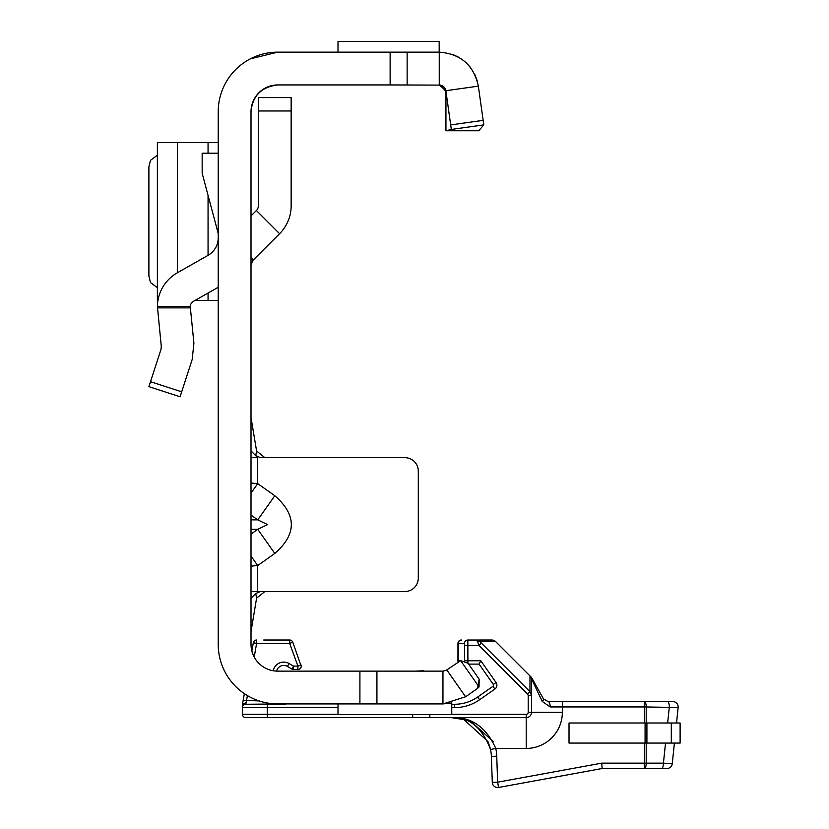 <?xml version="1.0" encoding="UTF-8"?>
<svg xmlns="http://www.w3.org/2000/svg" width="829" height="829" viewBox="0 0 829 829"><rect width="100%" height="100%" fill="white"/><g stroke="black" fill="none" stroke-linecap="round" stroke-linejoin="round"><path stroke-width="1.24" d="M251.011 566.134L257.705 565.554L274.803 553.451C296.823 534.208 296.823 514.964 274.803 495.732L257.746 519.856L267.58 524.591L257.746 529.327L251.011 534.083M477.504 688.453L479.058 686.94L479.152 679.138L477.504 688.453L465.608 696.785L442.955 703.925L277.777 703.925A59.553 59.553 0 0 1 218.224 644.371L218.224 111.708A59.553 59.553 0 0 1 277.777 52.154L250.358 58.849M446.189 670.309L442.955 671.138L277.777 671.138A26.766 26.766 0 0 1 251.011 644.371L251.011 111.708A26.766 26.766 0 0 1 277.777 84.941C261.467 86.848 252.544 95.77 251.011 111.708M445.525 89.304L445.878 90.703L439.256 84.941L439.256 52.154C460.696 53.802 473.732 65.128 478.343 86.143L483.794 124.878L451.318 129.438L445.878 90.703L478.343 86.143M251.011 258.358L252.969 260.327L279.591 233.695A39.481 39.481 0 0 0 291.155 205.779L291.155 97.594L258.368 97.594L258.368 110.972L291.155 110.972M251.011 591.512L264.886 591.512L256.586 598.175L251.011 631.657M274.803 495.732L257.705 483.628L251.011 483.048M251.011 457.67L257.705 457.67L255.726 455.67L256.586 451.007L264.886 457.67L260.513 457.67L255.726 455.67L251.011 450.872M256.586 598.175L255.726 593.512L260.513 591.512L404.915 591.512A13.388 13.388 0 0 0 418.303 578.124L418.303 471.059A13.388 13.388 0 0 0 404.915 457.67L260.513 457.67M479.152 679.138L468.022 663.241L460.644 660.661L446.8 669.925L465.608 696.785M338.004 703.925L338.004 714.639L451.764 714.639L451.764 702.93L442.955 703.925L442.955 671.138M359.91 703.925L359.91 671.138M251.011 417.526L256.586 451.007M255.726 593.512L251.011 598.31M274.803 553.451L257.746 529.327L251.011 529.327M251.011 556.083L257.705 565.554L257.705 591.512M257.705 457.67L257.705 483.628L251.011 493.1M252.969 260.327L251.011 265.052M251.011 215.913L256.41 210.514L279.591 233.695M258.368 110.972L258.368 205.779A6.694 6.694 0 0 1 256.41 210.514M277.777 52.154L390.127 52.154L390.127 84.941L440.696 85.107L445.94 91.636L440.696 85.107L444.696 87.76L445.94 91.636L445.94 130.754L478.737 130.754L483.794 124.878L483.483 122.702M390.127 52.154L439.256 52.154M277.777 84.941L390.127 84.941M439.183 84.941L442.738 85.926M439.183 52.154L439.183 41.45L338.004 41.45L338.004 52.154M218.224 287.28L193.551 301.29A6.694 6.694 0 0 0 190.214 306.326L193.913 343.133L192.193 359.465L180.069 396.78L148.888 386.646L161.013 349.33L161.303 346.563L157.386 306.326A39.481 39.481 0 0 1 177.354 272.782L208.058 255.332A20.072 20.072 0 0 0 218.224 237.882M218.224 233.498L202.162 173.282L202.162 153.199L218.224 153.199M157.386 142.495L218.224 142.495M157.593 299.435L157.386 300.419L157.945 300.419M195.084 300.419L218.224 300.419M157.386 142.681L157.593 143.479M157.375 155.251L150.495 160.308L148.888 166.847L148.888 276.067L150.495 282.606L157.375 287.663M445.94 130.754L451.318 129.438M453.753 54.921L458.199 57.004L453.753 54.921M466.23 62.817L470.198 67.118L466.23 62.817M474.944 74.776L477.121 80.486L474.944 74.776M467.867 641.014L467.836 640.029L491.866 640.019A5.357 5.357 0 0 1 495.649 641.594L529.99 675.925L495.649 641.594L479.939 641.605L481.297 643.014L478.944 645.376L477.577 641.605A3.347 1.99 -42 0 1 479.939 641.605L476.292 640.029L477.577 641.605M481.297 643.014L529.98 691.697L529.98 675.936L531.026 676.961A5.357 5.357 0 0 1 531.917 678.153L543.409 698.837L548.093 701.583L672.827 701.583A5.357 5.357 0 0 1 678.153 707.5L676.526 723.002M301.259 666.402L292.782 642.226A3.347 3.347 0 0 0 289.642 640.019L263.736 640.019M531.555 695.49L528.208 695.49L527.617 694.06L529.98 691.697L531.555 695.49L531.555 679.718L531.555 712.298A5.357 5.357 0 0 1 526.208 717.645L245.819 717.645A3.347 3.347 0 0 1 242.472 714.297L242.472 704.267L244.348 693.666M662.412 768.504L602.186 768.504L498.602 787.467L497.638 782.193L601.699 763.146L602.186 768.504M601.699 763.146L644.371 763.146L644.371 768.504L666.92 768.504A5.357 5.357 0 0 0 672.246 763.706L663.428 763.146L665.532 743.074M247.405 695.604L245.819 704.267A3.347 3.347 0 0 0 242.472 707.614L242.472 704.267L242.472 707.614A3.347 3.347 0 0 1 245.819 704.267L285.3 704.267A7.357 7.357 0 0 1 283.103 703.925L245.819 704.267A3.347 3.347 0 0 0 242.472 707.614L267.27 707.614L267.27 714.297L338.004 714.297M254.202 657.045L256.607 643.366L289.642 643.366L289.642 640.019A3.347 3.347 0 0 1 292.782 642.226L289.642 643.366L297.922 666.122L297.922 669.469L293.559 669.469A3.347 3.347 0 0 1 291.891 669.013L287.414 666.433A7.357 7.357 0 0 0 276.575 671.117A7.357 7.357 0 0 1 287.414 666.433L289.093 663.542L293.559 666.122L291.891 669.013A3.347 3.347 0 0 0 293.559 669.469L293.559 666.122L297.922 666.122L301.062 664.972A3.347 3.347 0 0 1 301.269 666.122A3.347 3.347 0 0 0 301.062 664.972M451.764 704.267L454.665 704.267A40.155 40.155 0 0 0 477.691 697.002L492.986 686.298A1.337 1.337 0 0 0 493.317 684.433L479.089 664.112L468.634 664.112M464.105 719.759L487.98 741.572L490.281 748.349L487.98 741.561M458.634 718.328L462.81 719.344M496.737 756.214L491.379 756.4A40.155 40.155 0 0 0 490.281 748.349A40.155 40.155 0 0 1 490.55 749.53C482.084 727.334 468.986 716.712 451.256 717.645C471.204 716.629 486.043 726.888 495.783 748.432A45.502 45.502 0 0 1 496.737 756.214L497.638 782.193L492.291 782.379L491.379 756.4A40.155 40.155 0 0 0 490.281 748.349A40.155 40.155 0 0 1 490.55 749.53L495.783 748.432L526.208 748.432L526.208 714.297A2.01 2.01 0 0 0 528.208 712.298L528.208 695.49M260.026 717.645L255.031 717.645M245.819 717.645A3.347 3.347 0 0 1 242.472 714.297A3.347 3.347 0 0 0 245.819 717.645A3.347 3.347 0 0 1 242.472 714.297A3.347 3.347 0 0 0 245.819 717.645A3.347 3.347 0 0 1 242.472 714.297A3.347 3.347 0 0 0 245.819 717.645A3.347 3.347 0 0 1 242.472 714.297L267.27 714.297A3.347 0.87 -90 0 0 268.14 717.645L429.847 717.645L429.847 714.639M674.412 743.074L672.246 763.706M464.551 660.692L464.489 643.377L457.95 643.377A3.347 3.347 0 0 1 461.297 640.029L461.577 640.029A3.347 3.347 -90 0 0 458.23 643.377L458.23 660.765L460.302 660.765M458.396 661.811A3.347 3.347 90 0 1 458.23 660.765L457.95 660.765A3.347 3.347 0 0 0 458.168 661.967A3.347 3.347 0 0 1 457.95 660.765L457.95 643.377M251.861 651.055L253.311 642.786A3.347 3.347 0 0 1 256.607 640.019A3.347 3.347 0 0 0 253.311 642.786L256.607 643.366L256.607 640.019M297.922 669.469A3.347 3.347 0 0 0 301.269 666.122A3.347 3.347 0 0 1 297.922 669.469M259.073 700.919L243.166 700.339L242.493 704.173L245.819 702.733M479.089 664.112L480.83 660.765L496.053 682.516A4.684 4.684 0 0 1 494.903 689.034L479.618 699.738A43.491 43.491 0 0 1 454.665 707.614L451.764 707.614M548.093 701.583A5.357 2.114 90 0 1 550.197 706.94L542.228 701.438L532.446 680.754A5.357 5.057 -45 0 0 531.026 676.961M493.379 741.737L471.007 721.489M529.99 675.925L529.98 675.936A5.357 5.357 0 0 1 531.555 679.718A5.357 5.326 180 0 0 529.98 675.936L495.638 641.605A5.357 5.326 90 0 0 491.866 640.019M531.917 678.153A5.357 4.777 150.9 0 1 532.446 680.754M543.409 698.837A5.357 2.072 150.9 0 1 542.228 701.438M667.646 723.002L669.335 706.94A5.357 1.834 -90 0 0 667.5 701.583M661.594 768.504A5.357 1.834 -90 0 0 663.428 763.146L644.371 763.146L644.371 743.074M644.371 723.002L644.371 706.94L678.153 707.5M422.023 671.138A2.674 1.617 -90 0 1 422.8 670.806A2.674 2.674 0 0 1 424.096 671.138A2.674 2.674 0 0 0 422.8 670.806L415.163 671.138M497.638 787.55A5.357 5.357 0 0 1 492.291 782.379A5.357 5.357 0 0 0 498.602 787.467A5.357 5.357 0 0 1 497.638 787.55M464.489 643.377A3.347 3.347 -90 0 1 467.836 640.029L467.898 660.765L480.83 660.765M671.303 743.074L569.026 743.074L569.026 723.002L680.112 723.002L680.112 743.074L671.303 743.074L671.303 723.002M251.011 519.856L257.746 519.856L251.011 515.099M479.058 686.94L460.644 660.661M376.926 703.925L376.926 671.138M251.011 257.518L253.394 259.902M483.152 120.36L450.686 124.92M407.143 52.154L407.143 84.941M157.386 306.326L190.214 306.326M150.495 381.692L181.686 391.816M190.204 307.88L157.386 307.88M208.058 142.495L208.058 153.199M208.058 195.406L208.058 255.332M208.058 293.051L208.058 300.419M177.354 142.495L177.354 272.782M494.903 689.034L492.986 686.298A1.337 1.337 0 0 0 493.317 684.433L496.053 682.516M646.205 723.002L646.205 706.94A5.357 1.834 90 0 0 644.371 701.583L644.371 706.94L562.342 706.94L562.342 712.298A36.134 36.134 0 0 1 526.208 748.432M454.665 707.614L454.665 704.267A40.155 40.155 0 0 0 477.691 697.002L479.618 699.738M527.617 694.06L478.944 645.376L464.551 645.376M451.764 714.297L526.208 714.297M646.205 743.074L646.205 763.146A5.357 1.834 90 0 1 644.371 768.504M562.342 712.298L531.555 712.298A5.357 5.357 0 0 1 526.208 717.645M273.228 670.754A10.704 10.704 0 0 1 289.093 663.542M338.004 707.614L267.27 707.614A3.347 0.87 90 0 1 268.14 704.267M457.95 660.765A3.347 3.347 0 0 0 458.168 661.967M464.768 660.765L467.898 660.765L467.898 663.065M531.555 712.298L528.208 712.298M413.391 717.645A3.347 0.87 -90 0 1 412.531 714.639M562.342 701.583L562.342 706.94L550.197 706.94M645.076 743.074L645.076 723.002M646.91 743.074L646.91 723.002M157.375 142.536L157.375 300.367M443.743 86.682L445.152 88.496M285.176 704.267L284.606 704.236M451.256 717.645L463.256 719.479"/></g></svg>
